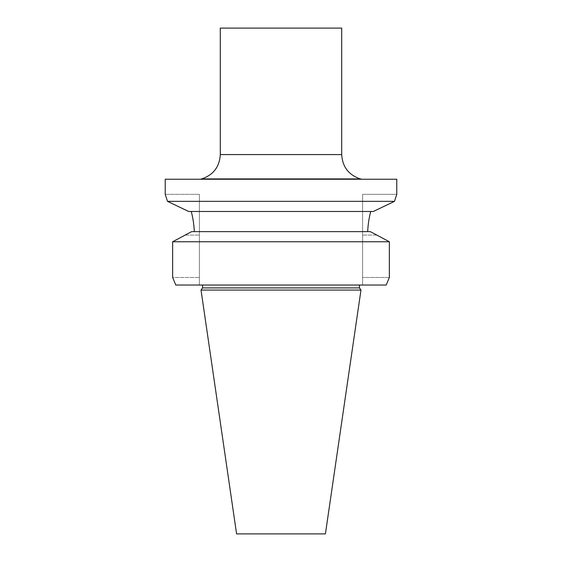<?xml version="1.0" encoding="UTF-8"?>
<svg xmlns="http://www.w3.org/2000/svg" width="562" height="562" viewBox="0 0 562 562"><rect width="100%" height="100%" fill="white"/><g stroke="black" fill="none" stroke-linecap="round" stroke-linejoin="round"><path stroke-width="0.42" stroke-dasharray="2.81 2.11" d="M359.462 287.913L202.538 287.913M360.973 290.069L201.027 290.069M359.462 285.032L202.538 285.032L359.462 285.032M325.412 533.9L236.588 533.9M199.384 285.032L175.801 285.032L199.384 285.032L199.384 194.347L199.384 285.032M386.199 285.032L175.801 285.032M341.703 28.1L220.297 28.1M361.605 179.236L200.395 179.236L361.605 179.236M396.772 179.236L165.228 179.236M370.337 231.628L191.663 231.628M188.663 211.481L373.337 211.481M167.511 201.351L394.489 201.351L396.772 194.347L362.616 194.347L362.616 285.032L362.616 194.347L396.772 194.347M389.354 277.473L362.616 277.473L389.354 277.473L389.354 241.758L172.646 241.758L172.646 277.473L199.384 277.473L172.646 277.473M165.228 194.347L199.384 194.347L165.228 194.347M341.703 154.578L220.297 154.578M360.375 178.906L201.625 178.906M185.165 235.078L199.384 235.078L185.165 235.078M376.835 235.078L362.616 235.078L376.835 235.078"/><path stroke-width="0.84" d="M202.538 287.913L359.462 287.913L360.973 290.069L201.027 290.069L202.538 287.913L202.538 285.032M359.462 287.913L359.462 285.032M201.027 290.069L236.588 533.9L325.412 533.9L360.973 290.069M175.801 285.032L172.646 277.473L175.801 285.032L386.199 285.032L389.354 277.473L389.354 241.758L370.337 231.628L191.663 231.628L185.165 235.078L191.663 231.628M341.703 154.578L220.297 154.578L220.297 28.1L341.703 28.1L341.703 154.578C342.455 166.886 348.672 175 360.375 178.906L361.605 179.236M165.228 194.347L165.228 179.236L396.772 179.236L396.772 194.347L394.489 201.351L167.511 201.351L188.663 211.481L167.511 201.351L165.228 194.347L167.511 201.351M172.646 277.473L172.646 241.758L185.165 235.078L172.646 241.758L389.354 241.758L370.337 231.628M367.667 231.628C368.068 224.175 369.101 217.459 370.758 211.481C369.101 217.459 368.068 224.175 367.667 231.628M194.333 231.628C193.932 224.175 192.899 217.459 191.242 211.481C192.899 217.459 193.932 224.175 194.333 231.628M373.337 211.481L394.489 201.351L373.337 211.481L188.663 211.481M389.354 277.473L386.199 285.032M220.297 154.578C219.545 166.886 213.328 175 201.625 178.906L360.375 178.906M201.625 178.906L200.395 179.236"/></g></svg>

